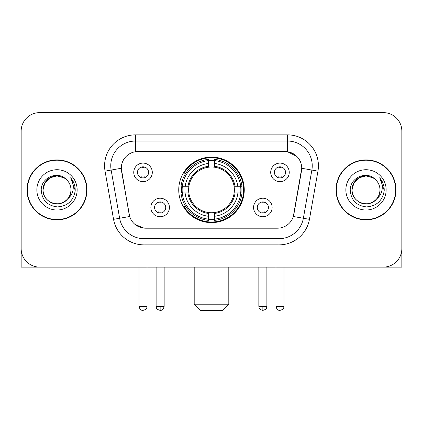 <?xml version="1.0" encoding="UTF-8"?>
<svg xmlns="http://www.w3.org/2000/svg" width="423" height="423" viewBox="0 0 423 423"><rect width="100%" height="100%" fill="white"/><g stroke="black" fill="none" stroke-linecap="round" stroke-linejoin="round"><path stroke-width="0.63" d="M178.744 189.869A32.756 32.756 0 0 0 211.5 222.625A32.756 32.756 0 0 0 244.256 189.869A32.756 32.756 0 0 0 211.5 157.113A32.756 32.756 0 0 0 178.744 189.869M272.126 207.482A9.269 9.269 0 0 1 262.857 216.756A9.269 9.269 0 0 1 253.589 207.482A9.269 9.269 0 0 1 262.857 198.213A9.269 9.269 0 0 1 272.126 207.482M257.295 207.482A5.562 5.562 0 0 0 262.857 213.044A5.562 5.562 0 0 0 268.42 207.482A5.562 5.562 0 0 0 262.857 201.919A5.562 5.562 0 0 0 257.295 207.482M169.412 207.482A9.269 9.269 0 0 1 160.143 216.756A9.269 9.269 0 0 1 150.874 207.482A9.269 9.269 0 0 1 160.143 198.213A9.269 9.269 0 0 1 169.412 207.482M154.58 207.482A5.562 5.562 0 0 0 160.143 213.044A5.562 5.562 0 0 0 165.705 207.482A5.562 5.562 0 0 0 160.143 201.919A5.562 5.562 0 0 0 154.58 207.482M289.247 172.378A9.269 9.269 0 0 1 279.978 181.652A9.269 9.269 0 0 1 270.704 172.378A9.269 9.269 0 0 1 279.978 163.109A9.269 9.269 0 0 1 289.247 172.378M274.416 172.378A5.562 5.562 0 0 0 279.978 177.94A5.562 5.562 0 0 0 285.541 172.378A5.562 5.562 0 0 0 279.978 166.815A5.562 5.562 0 0 0 274.416 172.378M152.296 172.378A9.269 9.269 0 0 1 143.022 181.652A9.269 9.269 0 0 1 133.753 172.378A9.269 9.269 0 0 1 143.022 163.109A9.269 9.269 0 0 1 152.296 172.378M137.459 172.378A5.562 5.562 0 0 0 143.022 177.94A5.562 5.562 0 0 0 148.584 172.378A5.562 5.562 0 0 0 143.022 166.815A5.562 5.562 0 0 0 137.459 172.378M113.554 219.336L105.052 171.13A30.9 30.9 0 0 1 135.482 134.863L287.518 134.863A30.9 30.9 0 0 1 317.948 171.13L309.446 219.336A30.9 30.9 0 0 1 279.016 244.875L143.984 244.875A30.9 30.9 0 0 1 113.554 219.336L129.665 216.497L121.523 171.135A16.687 16.687 0 0 1 137.956 151.55L285.044 151.55A16.687 16.687 0 0 1 301.477 171.135L293.848 214.398A16.687 16.687 0 0 1 277.414 228.187L145.586 228.187A16.687 16.687 0 0 1 129.152 214.398L121.269 168.275L111.138 170.062A24.719 24.719 0 0 1 135.482 141.044L287.518 141.044A24.719 24.719 0 0 1 311.862 170.062L303.36 218.263A24.719 24.719 0 0 1 279.016 238.694L143.984 238.694A24.719 24.719 0 0 1 119.64 218.263L111.138 170.062A24.719 24.719 0 0 1 110.763 165.768M181.684 192.962A29.975 29.975 0 0 1 181.684 186.781M27.019 189.869A29.975 29.975 0 0 0 56.994 219.844A29.975 29.975 0 0 0 86.969 189.869A29.975 29.975 0 0 0 56.994 159.894A29.975 29.975 0 0 0 27.019 189.869M336.031 189.869A29.975 29.975 0 0 0 366.006 219.844A29.975 29.975 0 0 0 395.981 189.869A29.975 29.975 0 0 0 366.006 159.894A29.975 29.975 0 0 0 336.031 189.869M135.482 134.863L135.482 151.735L285.044 151.55L287.518 151.735L296.84 156.436M121.269 168.238L121.454 165.768M277.414 228.187L145.586 228.187M143.984 244.875L143.984 228.108L135.074 224.465M311.862 170.062L301.731 168.275L293.335 216.497L303.36 218.263L311.862 170.062L317.948 171.13M293.848 214.398L293.747 214.921M129.253 214.921L129.152 214.398M401.85 131.156A18.538 18.538 0 0 0 383.312 112.618L39.688 112.618A18.538 18.538 0 0 0 21.15 131.156L21.15 248.581A18.538 18.538 0 0 0 39.688 267.119L383.312 267.119A18.538 18.538 0 0 0 401.85 248.581L401.85 131.156L401.85 267.119L330.162 267.119M21.15 131.156L21.15 267.119L92.838 267.119M383.312 112.618L39.688 112.618M39.688 267.119L383.312 267.119M86.662 189.869A29.663 29.663 0 0 0 56.994 160.206A29.663 29.663 0 0 0 27.331 189.869A29.663 29.663 0 0 0 56.994 219.532A29.663 29.663 0 0 0 86.662 189.869M66.147 179.315A13.97 13.97 0 0 1 70.964 189.869C70.773 195.135 68.447 199.17 63.979 201.967C55.276 207.54 42.554 200.195 43.03 189.869L44.901 182.884L50.009 177.771L56.994 175.905L63.979 177.771L66.147 179.315C57.576 170.332 41.073 177.734 41.227 189.869C41.856 200.068 47.26 205.747 57.443 206.9C67.474 206.17 73.385 200.846 75.183 190.916L75.209 189.869C75.157 185.29 73.634 181.266 70.636 177.797C72.915 181.541 73.718 185.565 73.047 189.869C72.391 193.533 70.609 196.526 67.696 198.842A13.97 13.97 0 0 0 70.964 189.869C71.439 200.195 58.718 207.54 50.009 201.967C45.547 199.17 43.215 195.135 43.03 189.869C42.813 181.213 51.712 173.927 60.293 176.296M67.696 198.842C60.283 208.867 42.3 202.453 43.03 189.869M36.849 189.869A20.145 20.145 0 0 0 56.994 210.014A20.145 20.145 0 0 0 77.145 189.869A20.145 20.145 0 0 0 56.994 169.723A20.145 20.145 0 0 0 36.849 189.869M70.773 177.956L75.204 190.398M395.669 189.869A29.663 29.663 0 0 0 366.006 160.206A29.663 29.663 0 0 0 336.338 189.869A29.663 29.663 0 0 0 366.006 219.532A29.663 29.663 0 0 0 395.669 189.869M375.153 179.315A13.97 13.97 0 0 1 379.97 189.869C379.785 195.135 377.453 199.17 372.991 201.967C364.282 207.54 351.561 200.195 352.036 189.869L353.908 182.884L359.021 177.771L366.006 175.905L372.991 177.771L375.153 179.315C366.582 170.332 350.08 177.734 350.233 189.869C350.863 200.068 356.272 205.747 366.455 206.9C376.481 206.17 382.392 200.846 384.19 190.916L384.221 189.869C384.169 185.29 382.646 181.266 379.648 177.797C381.927 181.541 382.73 185.565 382.054 189.869C381.403 193.533 379.621 196.526 376.708 198.842A13.97 13.97 0 0 0 379.97 189.869C380.446 200.195 367.724 207.54 359.021 201.967C354.553 199.17 352.227 195.135 352.036 189.869C351.82 181.213 360.724 173.927 369.305 176.296M376.708 198.842C369.295 208.867 351.312 202.453 352.036 189.869M345.855 189.869A20.145 20.145 0 0 0 366.006 210.014A20.145 20.145 0 0 0 386.151 189.869A20.145 20.145 0 0 0 366.006 169.723A20.145 20.145 0 0 0 345.855 189.869M379.785 177.956L384.211 190.398M222.625 310.382L200.375 310.382L194.194 304.2L228.806 304.2L222.625 310.382M214.588 219.125L214.588 220.367A30.652 30.652 0 0 0 241.998 192.962L240.756 192.962A29.42 29.42 0 0 1 214.588 219.125L214.588 216.264A26.575 26.575 0 0 0 237.895 192.962L234.157 192.962A22.868 22.868 0 0 0 214.588 167.212L214.588 160.613A29.42 29.42 0 0 1 240.756 186.781L241.998 186.781A30.652 30.652 0 0 0 214.588 159.371L214.588 160.613M182.244 192.962L181.002 192.962A30.652 30.652 0 0 0 208.412 220.367L208.412 219.125A29.42 29.42 0 0 1 182.244 192.962L185.105 192.962A26.575 26.575 0 0 0 208.412 216.264L208.412 212.526A22.868 22.868 0 0 0 234.157 192.962L235.072 192.962A23.773 23.773 0 0 1 214.588 213.441L214.588 216.264M208.412 160.613L208.412 159.371A30.652 30.652 0 0 0 181.002 186.781L182.244 186.781A29.42 29.42 0 0 1 208.412 160.613L208.412 163.474A26.575 26.575 0 0 0 185.105 186.781L188.843 186.781A22.868 22.868 0 0 0 208.412 212.526L208.412 213.441A23.773 23.773 0 0 1 187.928 192.962L185.105 192.962M182.308 192.962A29.356 29.356 0 0 1 182.308 186.781M214.588 160.677A29.356 29.356 0 0 0 208.412 160.677M240.692 186.781A29.356 29.356 0 0 1 240.692 192.962M240.756 186.781L237.895 186.781A26.575 26.575 0 0 0 214.588 163.474M237.895 192.962L240.756 192.962M208.412 216.264L208.412 219.125M234.157 186.781L237.895 186.781M214.588 212.563L214.588 213.441M208.412 212.526A22.868 22.868 0 0 1 188.843 192.962L187.928 192.962M214.588 219.061A29.356 29.356 0 0 1 208.412 219.061M185.105 186.781L182.244 186.781M208.412 167.175L208.412 163.474M214.588 167.212A22.868 22.868 0 0 0 188.843 186.781L187.928 186.781A23.773 23.773 0 0 1 208.412 166.297M214.588 167.175L214.588 166.297A23.773 23.773 0 0 1 235.072 186.781M185.787 173.181L184.037 173.181A32.137 32.137 0 0 1 243.637 189.869A32.137 32.137 0 0 1 184.037 206.556L185.787 206.556M141.171 177.623L141.171 176.745A4.743 4.743 0 0 0 144.878 176.745L144.878 177.623M144.878 167.138L144.878 168.016A4.743 4.743 0 0 0 141.171 168.016L141.171 167.138M278.123 177.623L278.123 176.745A4.743 4.743 0 0 0 281.829 176.745L281.829 177.623M281.829 167.138L281.829 168.016A4.743 4.743 0 0 0 278.123 168.016L278.123 167.138M158.287 212.727L158.287 211.849A4.743 4.743 0 0 0 161.998 211.849L161.998 212.727M161.998 202.236L161.998 203.119A4.743 4.743 0 0 0 158.287 203.119L158.287 202.236M261.002 212.727L261.002 211.849A4.743 4.743 0 0 0 264.713 211.849L264.713 212.727M264.713 202.236L264.713 203.119A4.743 4.743 0 0 0 261.002 203.119L261.002 202.236M287.518 134.863L287.518 151.735M279.016 228.108L279.016 244.875M105.052 171.13L111.138 170.062M303.36 218.263L309.446 219.336M214.588 212.526A22.868 22.868 0 0 0 234.157 192.962M208.412 219.341A29.631 29.631 0 0 0 214.588 219.341M240.973 192.962A29.631 29.631 0 0 0 240.973 186.781M214.588 160.396A29.631 29.631 0 0 0 208.412 160.396M143.022 306.368L139.008 306.368C139.706 309.229 141.044 310.572 143.022 310.382L143.022 306.368L147.04 306.368L147.04 267.119M279.978 306.368L275.96 306.368C276.663 309.229 278.001 310.572 279.978 310.382L279.978 306.368L283.992 306.368L283.992 267.119M160.143 306.368L156.124 306.368C156.695 307.611 155.267 309.028 160.143 310.382L160.143 306.368L164.161 306.368L164.161 267.119M262.857 306.368L258.839 306.368C259.41 307.611 257.982 309.028 262.857 310.382L262.857 306.368L266.876 306.368L266.876 267.119M228.806 267.119L228.806 304.2M194.194 267.119L194.194 304.2M139.008 306.368L139.008 267.119M147.04 306.368C146.474 307.611 147.897 309.028 143.022 310.382M275.96 306.368L275.96 267.119M283.992 306.368C283.426 307.611 284.853 309.028 279.978 310.382M156.124 306.368L156.124 267.119M164.161 306.368C163.458 309.229 162.12 310.572 160.143 310.382M258.839 306.368L258.839 267.119M266.876 306.368C266.305 307.611 267.733 309.028 262.857 310.382"/></g></svg>
